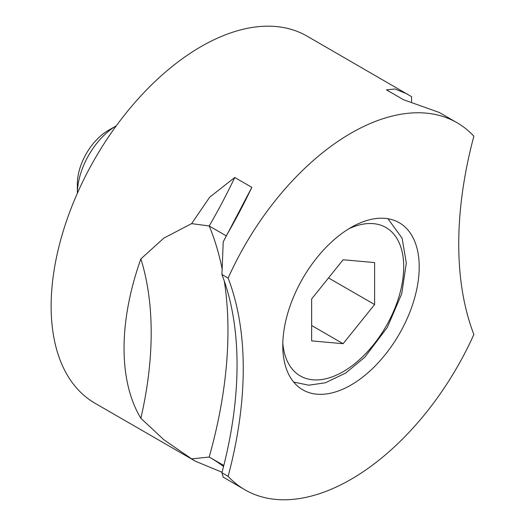 <?xml version="1.0" encoding="UTF-8"?>
<svg xmlns="http://www.w3.org/2000/svg" width="525" height="525" viewBox="0 0 525 525"><rect width="100%" height="100%" fill="white"/><g stroke="black" fill="none" stroke-linecap="round" stroke-linejoin="round"><path stroke-width="0.79" d="M243.259 368.478A355.051 204.993 -60 0 1 228.126 476.346L221.918 472.762A355.051 204.993 120 0 0 237.051 364.895A355.051 204.993 120 0 0 221.918 274.503L228.126 278.086A355.051 204.993 -60 0 1 243.259 368.478M228.126 476.346A211.982 122.384 120 0 0 245.004 489.851A211.982 122.384 120 0 0 473.865 334.464A355.051 204.993 -60 0 1 458.732 244.073A355.051 204.993 -60 0 1 473.865 136.205A211.982 122.384 120 0 0 456.986 122.693A211.982 122.384 120 0 0 228.126 278.086M222.049 472.264L195.412 461.219L191.632 458.863L209.199 457.045L223.801 465.478M209.199 457.045A390.515 225.468 120 0 0 227.962 330.691A390.515 225.468 120 0 0 224.293 281.026M223.23 241.868L226.275 235.856A390.515 225.468 120 0 0 226.964 234.662A390.515 225.468 120 0 0 251.836 187.346L223.23 241.868L221.918 274.503M226.275 235.856L209.199 225.993A390.515 225.468 120 0 0 209.888 224.805A390.515 225.468 120 0 0 234.76 177.489L251.836 187.346M223.538 466.515A390.515 225.468 120 0 0 210.571 457.839M195.412 461.219L95.038 403.272A211.982 122.384 -60 0 1 51.135 306.226A211.982 122.384 -60 0 1 143.66 92.899A211.982 122.384 -60 0 1 307.013 36.107L411.561 96.646L411.567 101.706M221.918 472.762L223.25 477.271M223.23 477.107L245.004 489.851M191.632 458.863L163.879 439.753L140.877 418.294A211.982 122.384 -60 0 1 124.044 348.324A211.982 122.384 -60 0 1 140.877 258.917L163.879 238.081L191.632 223.624L209.672 197.216L234.76 177.489M456.986 122.693L439.307 112.488L403.567 99.75L386.485 89.887L394.944 88.981L407.387 94.06M419.212 266.89A96.475 55.703 -60 0 1 377.101 363.976A96.475 55.703 -60 0 1 302.761 389.826A96.475 55.703 -60 0 1 282.778 345.66A96.475 55.703 -60 0 1 324.89 248.568A96.475 55.703 -60 0 1 399.236 222.725A96.475 55.703 -60 0 1 419.212 266.89M222.219 269.338A390.515 225.468 120 0 0 209.199 225.993L191.632 223.617M140.877 418.294A333.828 192.734 120 0 0 140.877 258.917M108.176 130.489L116.327 125.783L108.176 130.489A43.595 25.167 -60 0 0 77.352 183.881L77.352 193.292A55.637 32.123 -60 0 1 116.327 125.79M343.127 343.698L311.653 340.883L311.653 298.922L343.127 259.763L374.601 262.579L374.601 304.539L343.127 343.698L311.653 325.526M374.601 304.539L328.519 277.935M348.843 228.782A85.68 49.468 -60 0 1 403.712 266.752A85.68 49.468 -60 0 1 343.127 371.693A85.68 49.468 -60 0 1 282.811 343.153M387.962 218.728L402.111 238.206L406.324 263.117L401.704 293.836L387.345 327.351L364.809 357.197L345.772 372.999L325.316 382.797L308.772 385.206L293.665 382.062"/></g></svg>
